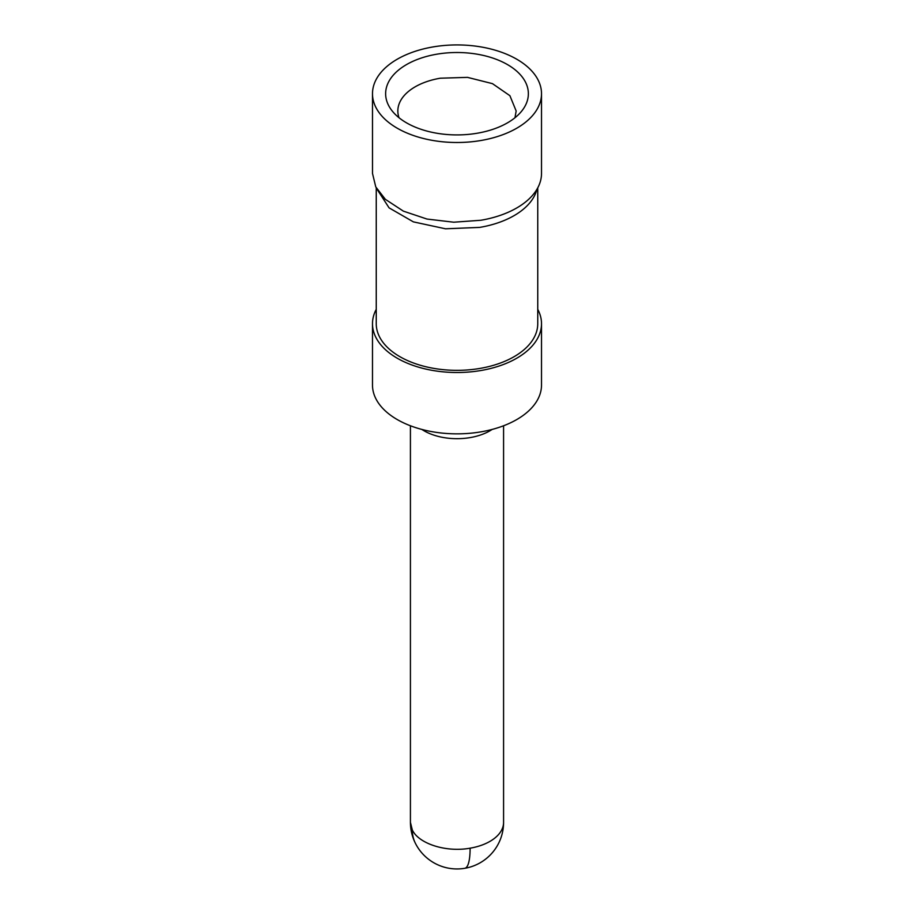 <?xml version="1.0" encoding="UTF-8"?>
<svg xmlns="http://www.w3.org/2000/svg" width="914" height="914" viewBox="0 0 914 914"><rect width="100%" height="100%" fill="white"/><g stroke="black" fill="none" stroke-linecap="round" stroke-linejoin="round"><path stroke-width="1.37" d="M399.007 117.723A59.159 34.149 180 0 1 397.841 110.982A59.159 34.149 180 0 1 440.342 78.204L467.511 77.37L492.452 83.642L509.898 95.696L516.159 110.982L514.97 117.746M477.097 133.25A71.361 41.199 0 0 0 522.145 110.537A71.361 41.199 0 0 0 510.755 66.619A71.361 41.199 0 0 0 436.903 54.177A71.361 41.199 180 0 0 391.855 110.537A71.361 41.199 180 0 0 477.097 133.25M480.798 140.528A84.511 48.796 180 0 1 372.489 93.719A84.511 48.796 180 0 1 433.202 46.9A84.511 48.796 180 0 1 541.511 93.719A84.511 48.796 180 0 1 480.798 140.528M537.752 187.838L537.752 323.727A80.752 46.625 180 0 1 479.736 368.456A80.752 46.625 180 0 1 376.248 323.727L376.248 187.838M541.511 93.719L541.511 173.454A84.511 48.796 180 0 1 528.646 199.321A84.511 48.796 180 0 1 480.798 220.274L453.721 222.205L426.987 219.052L403.382 211.145L385.354 199.321L375.768 186.913L372.501 173.454L372.489 93.719M537.752 309.343A84.511 48.796 180 0 1 541.511 323.727A84.511 48.796 180 0 1 480.798 370.536A84.511 48.796 180 0 1 372.489 323.727A84.511 48.796 180 0 1 376.248 309.343M541.511 323.727L541.511 385.057A84.511 48.796 180 0 1 480.798 431.876A84.511 48.796 180 0 1 372.489 385.057L372.489 323.727M536.929 189.301A80.752 46.625 180 0 1 479.736 227.392L445.506 228.797L413.357 221.862L389.078 207.855L377.071 189.301M492.166 429.42A46.58 26.894 180 0 1 470.116 437.6A46.58 26.894 180 0 1 421.834 429.42M412.305 829.946L410.432 822.371A46.58 46.58 0 0 0 464.78 868.3A46.58 46.58 0 0 0 503.58 822.383A46.58 26.894 180 0 1 470.116 848.181C446.329 852.556 418.783 843.873 412.305 829.946A46.58 36.491 153.1 0 0 415.482 843.485M470.116 848.181A46.58 10.705 80.4 0 1 464.78 868.3M385.354 199.321L384.394 198.418M410.42 425.775L410.42 822.383M503.58 425.775L503.58 822.383"/></g></svg>
